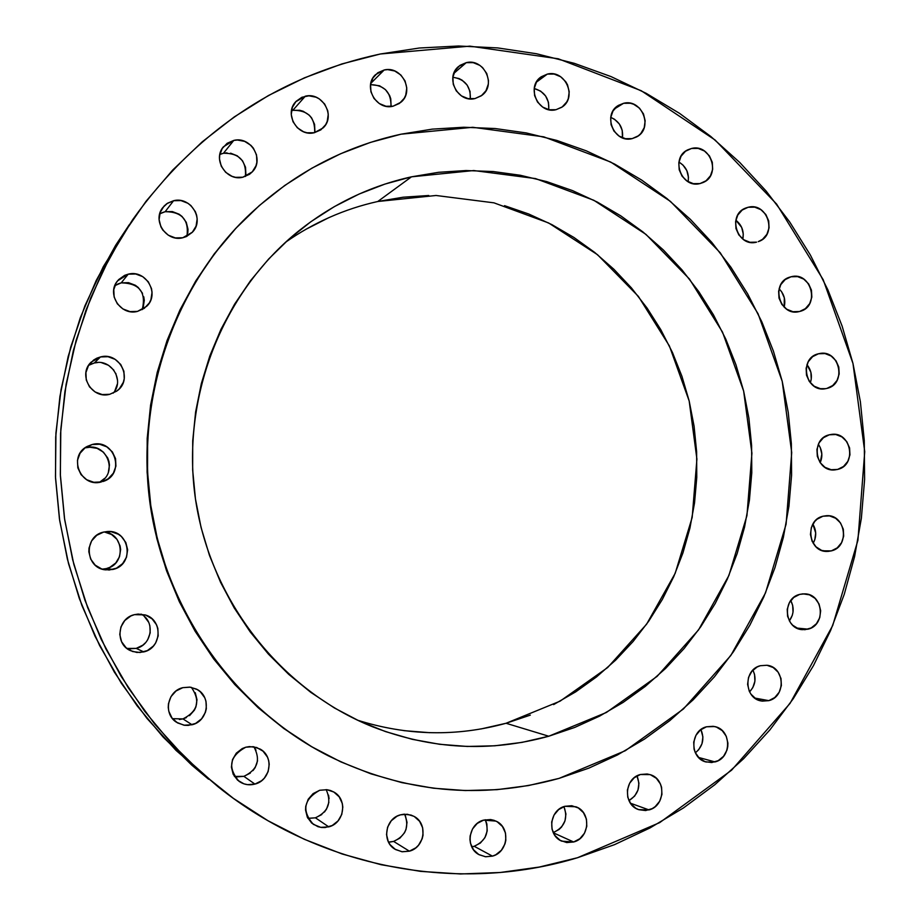 <?xml version="1.0" encoding="UTF-8"?>
<svg xmlns="http://www.w3.org/2000/svg" width="920" height="920" viewBox="0 0 920 920"><rect width="100%" height="100%" fill="white"/><g stroke="black" fill="none" stroke-linecap="round" stroke-linejoin="round"><path stroke-width="1.38" d="M822.951 516.223L817.075 519.202L814.66 521.559L811.348 527.551L810.439 534.462L812.084 541.236L816.017 546.837L821.652 550.413L828.115 551.413L831.346 550.884L827.103 551.436C808.197 552.207 804.436 520.202 822.951 516.223L826.539 515.694C845.721 514.199 850.172 546.721 831.346 550.884L837.211 547.883L841.547 542.708L843.674 536.153L843.306 529.195L840.477 522.905L835.613 518.236L829.472 515.878L822.951 516.223M822.859 550.816L831.346 550.884L822.859 550.816M808.116 629.165L802.32 629.671C784.162 628.843 781.885 598.333 799.687 594.389L793.764 597.436L789.383 602.669L787.221 609.304L787.589 616.308L790.452 622.633L792.695 625.22L798.364 628.762L804.862 629.717L811.21 627.934L816.442 623.702L819.755 617.665L820.663 610.731L819.019 603.957L815.085 598.38L809.439 594.826L802.942 593.848L799.687 594.389L804.793 593.848C823.296 593.975 826.229 625.036 808.116 629.165L796.755 628.061L808.116 629.165M760.345 665.712L757.206 666.954L751.904 671.244L748.535 677.361L747.603 684.365L749.259 691.196L750.996 694.209L755.952 698.866L762.22 701.12L768.832 700.649L761.484 701.005C744.107 698.706 743.164 669.622 760.345 665.712L766.969 665.263C784.748 666.885 786.324 696.567 768.832 700.649L774.789 697.521L779.194 692.208L781.379 685.538L780.999 678.511L778.136 672.186L773.202 667.54L766.958 665.263L760.345 665.712M754.768 698.061L768.832 700.649L754.768 698.061M715.047 761.932L706.157 762.013C689.597 758.367 689.862 730.652 706.48 726.788L700.431 729.962L695.945 735.333L693.714 742.095L694.082 749.202L695.244 752.537L699.28 758.16L705.077 761.668L711.723 762.542L718.221 760.644L723.568 756.286L726.972 750.11L727.766 746.626L727.904 743.061L726.236 736.218L722.211 730.606L716.45 727.087L713.184 726.294L706.48 726.788L714.621 726.547C731.653 729.537 732.009 757.896 715.047 761.932L698.556 757.436L715.047 761.932M649.025 809.922L638.606 809.611C622.886 804.747 624.231 778.331 640.366 774.513L634.213 777.756L629.659 783.196L627.382 790.027L627.75 797.192L630.706 803.597L635.789 808.266L638.894 809.715L645.644 810.554L652.234 808.611L655.155 806.668L659.686 801.228L661.94 794.42L661.572 787.279L660.399 783.932L656.328 778.285L650.474 774.766L647.162 773.984L640.366 774.513L649.98 774.606C666.241 778.803 665.516 805.931 649.025 809.922L630.43 803.194L649.025 809.922M564.891 806.288L558.635 809.577L554.001 815.085L551.678 821.974L552.046 829.207L555.047 835.659L560.199 840.351L566.743 842.57L573.654 841.984L561.764 841.168C546.894 835.233 549.171 810.048 564.891 806.288L575.92 806.782C591.433 812.061 589.778 838.051 573.654 841.984L579.887 838.683L584.499 833.175L586.799 826.298L586.431 819.099L583.452 812.659L578.323 807.967L571.803 805.724L564.891 806.288M553.346 832.818L573.654 841.984L553.346 832.818M471.753 846.814L474.191 846.285L492.453 856.129L485.645 856.761L479.171 854.737C465.117 847.883 468.199 823.814 483.586 820.122L477.216 823.446L472.489 829.012L470.12 835.969L469.959 839.649L470.488 843.272L473.524 849.781L478.768 854.507L485.415 856.738L492.453 856.129L495.776 854.772L501.4 850.241L504.999 843.858L505.839 840.282L505.482 833.014L502.458 826.528L497.237 821.801L494.04 820.329L490.613 819.547L483.586 820.122L495.903 821.088C510.726 827.264 508.277 852.265 492.453 856.129L474.191 846.285C486.024 840.857 489.716 832.013 485.242 819.731M388.516 842.099L393.61 841.409L409.388 851.172L401.902 851.736L394.898 849.171C381.57 841.581 385.296 818.455 400.418 814.856L397.026 816.201L391.264 820.766L387.573 827.206L386.526 834.532L388.286 841.639L390.149 844.755L395.473 849.516L402.235 851.77L409.388 851.172L415.851 847.803L418.508 845.227L422.165 838.798L423.039 835.187L422.671 827.862L419.612 821.318L414.31 816.546L411.056 815.074L403.972 814.2L400.418 814.856L407.296 814.246L413.827 816.281C428.087 823.17 425.028 847.366 409.388 851.172L393.61 841.409L390.16 842.041M307.889 818.317L315.433 817.811L328.762 826.873L320.723 827.356L313.329 824.355C301.541 810.681 303.669 799.319 319.688 790.269L313.099 793.626L308.188 799.261L305.728 806.322L305.555 810.06L307.326 817.213L311.673 823.055L317.929 826.678L321.483 827.471L325.139 827.54L332.2 825.516L338.031 820.916L341.768 814.442L342.827 807.093L342.286 803.424L339.181 796.823L333.799 792.005L330.498 790.51L326.957 789.705L319.688 790.269L327.002 789.705L333.879 792.051C347.829 799.411 344.356 823.147 328.762 826.873L315.433 817.811L308.384 818.374M234.393 776.434L243.88 776.342L254.92 784.093C249.147 785.577 243.834 784.645 238.993 781.287C227.367 767.452 229.632 756.102 245.766 747.212L242.259 748.558L236.314 753.146L232.495 759.644L231.403 767.073L233.185 774.283L237.601 780.171L243.938 783.84L247.549 784.656L254.92 784.093L261.602 780.723L264.339 778.136L268.134 771.65L269.215 764.244L268.674 760.564L267.433 757.068L263.051 751.192L256.737 747.511L249.435 746.58L245.766 747.212L253.195 746.683L260.176 749.087C274.298 756.562 270.744 780.413 254.92 784.093L243.88 776.342L236.727 776.882M172.546 718.692L182.965 718.899L192.038 724.764L183.942 725.202L176.456 722.234C163.047 714.035 167.279 691.092 182.804 687.665L176.03 690.989L170.982 696.635L168.44 703.754L168.245 707.526L168.797 711.252L171.982 717.98L177.525 722.913L184.575 725.293L188.324 725.397L195.58 723.431L201.572 718.842L205.413 712.344L206.333 708.676L205.976 701.212L204.723 697.693L200.295 691.771L197.294 689.574L190.267 687.171L182.804 687.665L189.75 687.113L196.386 689.08C211.623 696.003 208.587 721.073 192.038 724.764L182.965 718.899L179.365 719.497M126.937 648.45L136.218 648.381L143.761 651.912L136.907 652.464L130.341 650.601C114.609 643.781 117.564 618.182 134.47 614.652L130.893 615.952L124.809 620.494L120.911 626.991L119.772 634.455L121.59 641.734L126.074 647.726L132.549 651.509L140.012 652.521L147.327 650.601L153.375 646.047L155.641 642.988L158.183 635.893L157.837 628.406L156.572 624.864L152.111 618.884L145.671 615.089L138.218 614.065L134.47 614.652L145.015 614.882C163.058 619.494 162.104 648.013 143.761 651.912L136.218 648.381L128.926 648.83M102.281 569.158L106.375 568.583L112.93 569.445L105.432 569.859C84.973 568.031 83.455 536.084 103.615 532.082L96.749 535.302L91.62 540.891L89.033 547.998L88.837 551.77L90.666 559.084L95.162 565.11L101.671 568.951L109.169 570.02L116.518 568.157L122.601 563.649L126.511 557.198L127.638 549.769L125.821 542.49L121.337 536.463L118.3 534.221L111.182 531.702L103.615 532.082L107.226 531.53C129.8 529.23 135.159 564.834 112.93 569.445L106.375 568.583L102.729 569.135M104.593 478.4L99.498 482.298C118.795 473.294 106.709 441.83 86.192 447.741L92.069 444.544C115.218 438.012 125.89 475.157 102.718 481.562L108.249 478.756L113.344 473.225L115.92 466.175L115.563 458.689L112.355 451.892L106.766 446.821L99.647 444.233L92.069 444.544L85.192 447.706L80.063 453.238L77.475 460.31L77.82 467.82L81.052 474.639L86.675 479.722L93.817 482.275L101.395 481.942C80.431 488.117 67.632 455.998 87.251 446.407L92.069 444.544L84.502 448.235M90.873 364.147L94.334 362.974L100.475 356.948C119.933 351.474 133.504 379.914 116.794 391.046L109.767 394.289L116.61 391.184L119.427 388.7L123.314 382.341L124.246 378.706L123.901 371.243L120.704 364.447L115.126 359.341L108.031 356.707L100.475 356.948L96.887 358.156L93.621 360.042L88.504 365.504L85.928 372.531L86.273 380.017L89.493 386.848L95.093 391.954L102.212 394.565L109.767 394.289C91.816 399.464 77.452 374.601 91.206 362.089L100.475 356.948L94.334 362.974L88.596 365.366M117.771 283.992L121.221 282.854L128.225 274.171C146.061 269.295 160.195 294.02 146.648 306.337L137.482 311.397L144.267 308.361L149.316 302.956L150.926 299.621L152.041 292.295L151.501 288.592L148.315 281.796L142.784 276.678L135.734 273.999L128.225 274.171L124.671 275.344L118.611 279.634L116.345 282.589L113.792 289.547L114.137 297.01L117.334 303.818L122.9 308.947L129.973 311.604L137.482 311.397C120.715 316.077 106.214 293.905 117.553 280.864L128.225 274.171L121.221 282.854L114.839 285.637M161.736 212.819L165.151 211.703L173.581 200.721C190.796 196.121 204.907 219.696 192.452 232.15L182.758 237.762L186.277 236.612L192.245 232.38L196.064 226.159L197.167 218.891L196.627 215.211L195.373 211.68L190.969 205.62L187.99 203.308L180.998 200.594L173.581 200.721L166.842 203.665L164.059 206.08L160.218 212.302L159.102 219.592L160.896 226.837L162.817 230.08L168.326 235.221L175.329 237.912L182.758 237.762C166.382 242.224 151.984 220.605 162.748 207.632L167.532 203.205L173.581 200.721L165.151 211.703L159.723 213.854M220.11 154.33L223.48 153.249L233.772 140.415C250.827 135.941 264.764 159.585 252.321 171.821L242.857 177.215L249.492 174.317L252.218 171.936L255.978 165.795L256.875 162.254L256.53 154.939L253.402 148.201L250.941 145.383L244.662 141.381L237.417 140.024L233.772 140.415L227.125 143.301L222.18 148.557L219.684 155.376L219.5 159.056L221.283 166.244L225.653 172.304L231.955 176.306L235.531 177.33L242.857 177.215C226.492 181.608 212.29 159.551 223.353 146.866L233.772 140.415L223.48 153.249L219.857 154.445M314.674 132.641C315.18 117.507 307.901 110.066 292.825 110.331L305.302 96.198C322.425 91.747 336.087 116.115 323.115 127.926L314.295 132.721L320.815 129.881L325.657 124.695L327.198 121.451L328.256 114.321L327.727 110.687L324.645 104.006L319.309 98.9L316.031 97.198L308.89 95.818L301.875 97.278L296.056 101.361L292.33 107.456L291.26 114.609L293.02 121.751L297.344 127.776L303.554 131.767L307.073 132.79L314.295 132.721C297.747 137.114 283.808 114.103 295.63 101.844L305.302 96.198L292.825 110.331L291.49 110.664M384.18 69.989L370.794 83.363L384.18 69.989L377.752 72.772L372.979 77.889L370.576 84.582L370.933 91.804L373.991 98.463L379.27 103.534L385.974 106.26L393.07 106.202C376.245 110.676 362.641 86.388 375.463 74.704L384.18 69.989C401.534 65.481 414.828 90.965 401.016 102.177L393.07 106.202L399.475 103.408L404.236 98.279L405.754 95.07L406.778 88.009L405.053 80.948L400.821 74.98L394.737 71.001L387.711 69.621L384.18 69.989M466.244 62.652L453.836 73.393L466.244 62.652L459.919 65.412L455.239 70.483L452.893 77.107L453.249 84.272L456.262 90.873L461.46 95.91L468.05 98.612L475.019 98.566C457.826 103.166 444.659 77.383 458.631 66.424L466.244 62.652C483.909 58.052 496.742 84.904 481.896 95.358L475.019 98.566L481.321 95.795L485.99 90.712L488.313 84.111L488.474 80.534L486.76 73.543L482.597 67.62L479.791 65.354L473.213 62.64L466.244 62.652M547.342 74.094L536.337 82.202L547.342 74.094L541.132 76.831L536.533 81.88L534.232 88.446L534.589 95.553L537.556 102.097L542.673 107.088L549.159 109.756L556.025 109.698C538.395 114.471 525.757 87.043 540.96 76.969L547.342 74.094C565.397 69.333 577.668 97.738 561.706 107.295L556.025 109.698L562.212 106.938L566.789 101.901L568.249 98.751L569.227 91.804L567.536 84.87L565.754 81.742L560.659 76.751L554.197 74.071L547.342 74.094M623.587 103.293L614.41 108.962L623.587 103.293L617.481 106.03L612.961 111.055L610.707 117.587L611.064 124.637L613.996 131.123L619.045 136.056L625.428 138.69L632.178 138.621C614.065 143.6 602.048 114.413 618.516 105.34L623.587 103.293C642.125 98.325 653.74 128.432 636.594 136.942L632.178 138.621L638.273 135.861L640.769 133.595L644.207 127.707L645.161 120.807L643.482 113.93L639.446 108.111L633.638 104.248L630.338 103.247L623.587 103.293M691.518 148.477L685.504 151.236L681.042 156.239L678.822 162.748L679.19 169.763L682.088 176.191L687.067 181.079L693.369 183.666L700.028 183.563C681.341 188.795 670.059 157.722 687.792 149.81L691.518 148.477C710.608 143.278 721.441 175.202 703.087 182.528L700.028 183.563L706.031 180.791L710.47 175.777L712.667 169.291L712.298 162.299L709.412 155.882L704.456 151.006L698.176 148.407L691.518 148.477M748.144 207.264L742.187 210.047L737.782 215.061L735.597 221.559L735.966 228.528L738.841 234.922L743.774 239.752L750.007 242.293L756.585 242.144C737.242 247.664 726.811 214.613 745.821 207.989L748.144 207.264C767.878 201.779 777.825 235.658 758.252 241.649L762.519 239.349L766.9 234.324L769.074 227.849L768.694 220.903L765.842 214.521L760.943 209.691L754.722 207.149L748.144 207.264M791.062 276.77L785.162 279.588L780.793 284.625L778.63 291.123L778.998 298.08L781.85 304.44L786.749 309.223L792.936 311.707L799.457 311.512C779.366 317.354 769.902 282.198 790.188 277.012L791.062 276.77C811.543 270.974 820.479 306.923 799.698 311.454L805.345 308.671L809.692 303.634L811.831 297.16L811.463 290.226L808.622 283.889L803.758 279.105L797.594 276.609L791.062 276.77M829.288 434.803L823.423 437.713L819.087 442.83L816.937 449.374L817.317 456.331L820.145 462.645L825.021 467.348L831.174 469.729L837.66 469.418L834.923 469.89C815.35 472.374 809.956 438.828 829.288 434.803L831.369 434.412C851.172 431.158 857.29 465.198 837.66 469.418L843.513 466.486L847.826 461.368L849.953 454.848L849.574 447.913L846.756 441.611L841.915 436.908L835.774 434.516L829.288 434.803M832.163 469.855L837.66 469.418L832.163 469.855M818.489 353.774L812.624 356.638L808.277 361.709L806.127 368.218L806.495 375.176L809.335 381.501L814.211 386.239L820.364 388.677L825.631 388.688C805.448 393.024 798.261 357.88 818.489 353.774L819.076 353.648C839.442 348.507 847.4 384.123 826.873 388.424L832.726 385.537L837.039 380.466L839.178 373.98L838.798 367.046L835.981 360.743L831.128 356.005L824.987 353.556L818.489 353.774M824.377 388.849L826.873 388.424L824.377 388.849M559.118 778.366L528.402 785.577L497.018 789.659L465.267 790.556L433.447 788.21L401.879 782.632L370.886 773.823L340.779 761.852L311.88 746.821L284.487 728.858L258.899 708.124L235.393 684.802L214.233 659.145L195.649 631.396L179.86 601.83L167.026 570.779L157.297 538.556L150.776 505.494L147.545 471.96L147.637 438.299L151.03 404.869L157.699 372.036L167.555 340.135L180.469 309.499L196.305 280.439L214.877 253.253L235.968 228.206L259.348 205.539L284.752 185.46L311.914 168.164L340.549 153.778L370.357 142.427L401.028 134.194L472.753 127.293L543.789 136.85L610.707 162.046L670.415 201.376L720.256 252.793L758.068 313.743L782.23 381.374L791.717 452.605L786.094 524.204L765.52 592.894L730.825 655.5L683.399 709.009L625.301 750.72L559.118 778.366C480.666 800.17 403.73 792.66 328.313 755.826C235.761 708.457 167.187 613.306 150.972 506.828C135.159 400.28 172.718 289.179 247.261 216.683C291.525 174.455 342.78 146.958 401.028 134.194L432.262 129.133L463.749 127.248L495.19 128.535L526.286 132.94L556.749 140.415L586.293 150.845L614.675 164.105L641.643 180.055L666.954 198.547L690.391 219.374L711.769 242.339L730.917 267.237L747.649 293.836L761.863 321.897L773.421 351.164L782.23 381.374L788.233 412.286L791.361 443.612L791.591 475.099L788.911 506.448L783.357 537.395L774.95 567.674L763.761 597.022L749.869 625.151L733.378 651.831L714.438 676.786L693.174 699.809L669.783 720.647L644.46 739.105L617.412 754.986L588.88 768.119L559.118 778.366M357.316 720.119C407.088 735.827 456.665 736.874 506.046 723.269L548.78 736.23C489.98 752.48 431.434 749.409 373.14 726.995C281.428 690.448 210.99 601.565 195.626 500.112C180.481 398.636 221.662 292.962 298.574 231.058C332.419 204.113 370.058 186.035 411.493 176.824L377.786 201.492C344.563 208.909 313.789 222.502 285.476 242.293M577.518 857.727L577.518 857.727C458.666 893.872 320.482 868.802 218.109 786.795L184.874 757.321L154.847 724.258L128.398 687.964L105.892 648.887L87.618 607.487L73.818 564.282L64.688 519.8L60.34 474.605L60.812 429.249L66.114 384.307L76.13 340.342L90.735 297.873L109.721 257.439L132.813 219.489C195.856 131.192 278.346 76.026 380.259 54.004L469.844 46.149L558.245 58.776L641.24 90.723L715.093 140.012L776.595 204.056L823.193 279.703L852.978 363.48L864.731 451.639L857.923 540.281L832.726 625.485L790.073 703.351L731.595 770.178L659.709 822.606L577.518 857.727L539.269 867.054L500.123 872.505L460.448 873.966L420.624 871.378L381.064 864.708L342.148 853.99L304.301 839.281L267.915 820.686L233.392 798.364L201.1 772.524L171.419 743.383L144.67 711.24L121.164 676.43L101.188 639.308L84.951 600.265L72.657 559.728L64.446 518.121L60.398 475.904L60.559 433.55L64.929 391.494L73.439 350.221L85.985 310.155L102.407 271.71L122.498 235.313L146.015 201.319L172.695 170.062L202.216 141.841L234.255 116.932L268.456 95.53L304.44 77.832L341.837 63.951L380.259 54.004L419.313 48.012L458.62 46L497.8 47.932L536.486 53.751L574.333 63.342L610.995 76.578L646.162 93.311L679.523 113.344L710.803 136.47L739.749 162.46L766.13 191.061L789.728 222.007L810.359 255.024L827.862 289.811L842.11 326.071L852.978 363.48L860.384 401.741L864.271 440.519L864.605 479.481L861.361 518.293L854.576 556.646L844.295 594.182L830.564 630.602L813.498 665.562L793.224 698.763L769.89 729.894L743.67 758.655L714.771 784.76L683.433 807.956L649.922 827.988L614.514 844.652L577.518 857.727M473.742 62.755L468.395 62.353M132.526 219.903L103.304 266.662L84.916 305.82L70.771 346.921L61.065 389.471L55.936 432.952L55.476 476.824L59.685 520.547L68.517 563.58L81.868 605.383L99.555 645.438L121.337 683.249L146.947 718.37L176.03 750.398L218.109 786.795M129.248 224.767L115.667 245.249L96.209 280.496L80.316 317.699L68.172 356.477L59.926 396.428L55.694 437.103L55.533 478.089L59.443 518.926L67.39 559.176L79.293 598.403L95.001 636.168L114.344 672.094L137.091 705.778L162.989 736.897L191.739 765.106L208.587 779.24M812.866 524.124L815.695 532.967L814.821 539.649L813.165 543.283C816.638 536.854 816.546 530.472 812.866 524.124M790.751 600.553L792.66 605.314L793.017 612.087L792.269 615.399L789.348 620.862C793.891 614.41 794.351 607.637 790.751 600.553M752.916 670.128L754.549 674.383L754.906 681.202L752.79 687.665L749.581 691.863C755.446 685.388 756.562 678.155 752.916 670.128M700.936 729.571L702.903 736.931L701.994 743.762L698.682 749.742L695.37 752.813C702.845 746.476 704.697 738.725 700.936 729.571M637.008 775.894L638.928 783.173L637.997 790.061L634.627 796.11L628.958 800.607C638.284 794.615 640.964 786.381 637.008 775.894M563.971 806.587L565.938 813.97L564.983 820.916L561.568 827.034L559.072 829.472L553.242 832.6C564.615 827.252 568.192 818.581 563.971 806.587M485.679 820.617L486.841 823.918L487.197 830.956L484.921 837.671L480.355 843.065L474.191 846.285M405.329 815.522L407.019 822.376L406.007 829.449L404.524 832.726L399.878 838.154L393.61 841.409C405.869 835.751 409.538 826.678 404.616 814.165M328.555 795.133L329.072 798.675M328.9 802.274L326.531 809.094L324.426 812.049M321.804 814.545L315.433 817.811C328.267 811.831 331.844 802.424 326.163 789.624M254.173 747.132L256.013 750.202M257.554 760.771L255.15 767.625L253.011 770.581M250.343 773.087L243.88 776.342C257.531 769.81 260.877 759.966 253.908 746.798M195.258 692.702L196.995 699.694L195.925 706.882L194.373 710.194L189.508 715.668M186.392 717.6L182.965 718.899C197.823 711.379 200.629 700.867 191.394 687.355M144.313 616.423L148.626 622.219M149.856 625.634L150.19 632.88L147.717 639.745M145.532 642.7L142.819 645.184L136.218 648.381C152.076 644.977 155.399 621.322 141.07 614.1M104.696 532.07L111.584 534.509L116.989 539.373L120.094 545.939L120.623 549.539L119.519 556.726L115.748 562.982L109.848 567.341L106.375 568.583C126.143 564.558 124.131 533.243 104.029 531.978M86.192 447.741L89.849 447.235L97.106 448.35L103.373 452.122L107.72 457.976L108.939 461.414L109.468 465.025L108.376 472.19M113.16 393.162C125.028 380.638 111.101 358.259 94.334 362.974L97.98 362.503M101.648 362.733L108.525 365.286L113.919 370.219M115.793 373.359L117.553 380.397M117.357 384.019L114.873 390.793M142.243 309.615C146.418 292.169 139.415 283.256 121.221 282.854L128.489 282.67L135.32 285.257L138.241 287.477L142.542 293.353M143.761 296.78L144.29 300.368L143.198 307.464M186.933 236.302C189.14 219.903 181.873 211.703 165.151 211.703L172.35 211.577L179.112 214.199L182.011 216.43L186.265 222.295L188.002 229.275L187.818 232.852M245.433 176.467C246.56 160.804 239.234 153.065 223.48 153.249L227.021 152.858M230.586 153.168L237.268 155.814L242.512 160.758L245.536 167.279L245.87 174.374M292.825 110.331L299.828 110.285L303.232 111.285L309.223 115.149L311.581 117.863L314.571 124.338L314.916 131.376M390.966 106.524C391.322 92.425 384.525 85.123 370.576 84.617L379.58 85.79L385.48 89.642L389.585 95.415L390.747 98.762L391.092 105.742M452.87 77.245L459.046 78.568L462.116 80.189L467.141 85.065L470.039 91.436L470.304 98.9C470.833 86.457 465.025 79.235 452.87 77.245M548.722 109.664C549.458 98.693 544.628 91.643 534.221 88.504L540.638 91.126L545.583 95.945L548.447 102.269L548.803 109.135M610.731 117.369L614.514 119.266L619.39 124.039L622.219 130.306L622.46 137.827C623.404 128.167 619.494 121.348 610.731 117.369M678.925 162.07L682.962 165.048L686.837 170.625L688.447 177.249L688.125 181.734C689.287 173.155 686.216 166.6 678.925 162.07M735.839 220.19L741.669 227.412L743.268 234.002L742.819 239.085C744.211 231.38 741.888 225.089 735.839 220.19M779.091 288.822L781.574 291.686L784.334 297.839L784.15 307.142C785.852 300.081 784.162 293.974 779.091 288.822M818.351 444.314L820.26 447.58L821.836 454.112L820.203 462.714C822.882 456.251 822.273 450.121 818.351 444.314M806.955 364.688L810.899 372.335L811.256 379.063L810.347 382.812C812.452 376.165 811.325 370.116 806.955 364.688M530.322 715.116L506.046 723.269L481.022 728.962M429.686 732.688L403.857 730.641M305.589 229.471L328.762 217.683M377.786 201.492L411.493 176.824L473.742 170.545L535.52 178.583L593.825 200.272L645.932 234.358L689.471 279.036L722.522 332.12L743.647 391.08L751.916 453.203L746.936 515.637L728.904 575.483L698.521 629.947L657.087 676.395L606.406 712.471L548.78 736.23L506.046 723.269L560.073 701.167L607.66 667.54L646.599 624.208L675.176 573.344L692.185 517.419L696.911 459.08L689.183 401.016L669.38 345.92L638.365 296.355L597.505 254.69L548.619 222.962L493.959 202.837L436.068 195.488L377.786 201.492L403.144 197.213L428.743 195.5M504.528 205.666L528.666 213.98L551.873 224.618L573.93 237.463L594.665 252.39L613.87 269.249L631.407 287.88L647.105 308.096L660.836 329.728L672.485 352.555L681.961 376.395L689.183 401.016L694.082 426.213L696.624 451.743L696.773 477.399L694.531 502.952L689.919 528.172L682.962 552.828L673.727 576.702L662.273 599.564L648.703 621.219L633.132 641.47L615.675 660.1L596.494 676.936L575.747 691.828L553.621 704.594M411.493 176.824L384.905 184.092L359.099 194.051L334.328 206.632L310.845 221.731L288.903 239.211L268.732 258.923L250.539 280.669L234.542 304.255L220.915 329.429L209.806 355.959L201.342 383.571L195.615 411.976L192.717 440.875L192.659 469.97L195.454 498.962L201.077 527.539L209.472 555.404L220.547 582.268L234.163 607.844L250.183 631.879L268.433 654.12L288.719 674.348L310.81 692.369L334.466 707.997L359.455 721.107L385.491 731.584L412.321 739.335L439.668 744.291L467.256 746.453L494.822 745.798L522.077 742.371L548.78 736.23L574.678 727.456L599.529 716.151L623.105 702.431L645.196 686.469L665.62 668.403L684.192 648.439L700.764 626.75L715.185 603.554L727.352 579.071L737.161 553.529L744.544 527.137L749.42 500.158L751.778 472.822L751.594 445.372L748.88 418.036L743.647 391.08L735.942 364.734L725.834 339.216L713.414 314.778L698.774 291.617L682.053 269.951L663.377 249.975L642.896 231.897L620.804 215.867L597.287 202.055L572.55 190.612L546.802 181.642L520.294 175.26L493.246 171.545L465.922 170.545L438.587 172.304L411.493 176.824M246.974 216.959L246.629 217.292C172.224 289.662 134.734 400.556 150.512 506.897C166.692 613.18 235.14 708.135 327.531 755.423L327.968 755.654M246.905 217.016L235.347 228.804L214.302 253.805L195.764 280.933L179.964 309.936L167.06 340.515L157.228 372.358L150.581 405.133L147.188 438.495L147.096 472.086L150.316 505.563L156.826 538.556L166.531 570.722L179.342 601.726L195.109 631.223L213.658 658.915L234.784 684.537L258.244 707.802L283.786 728.502L311.121 746.442L327.876 755.607"/></g></svg>
